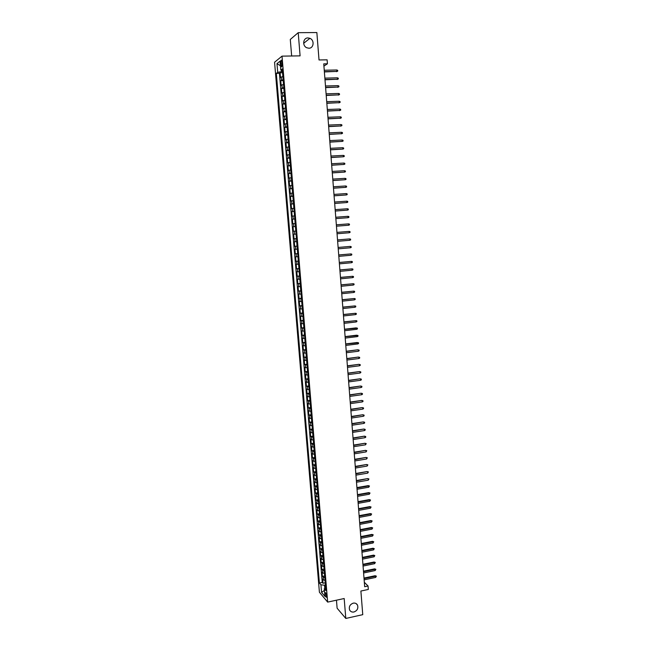 <?xml version="1.0" encoding="UTF-8"?>
<svg xmlns="http://www.w3.org/2000/svg" width="651" height="651" viewBox="0 0 651 651"><rect width="100%" height="100%" fill="white"/><g stroke="black" fill="none" stroke-linecap="round" stroke-linejoin="round"><path stroke-width="0.98" d="M353.233 603.152C355.177 602.826 356.61 603.485 357.521 605.121C358.465 608.384 357.269 610.679 353.941 611.997C351.971 612.331 350.531 611.655 349.62 609.987C348.716 606.724 349.921 604.445 353.233 603.152M307.996 37.929L309.9 38.328C314.726 40.159 313.823 48.418 308.818 48.223L306.759 47.759C302.048 45.806 303.065 37.717 307.996 37.929M326.615 595.828C326.281 593.557 325.834 592.516 325.288 592.703L325.166 594.119C325.5 596.381 325.939 597.423 326.493 597.244L326.615 595.828M336.461 600.189L337.12 608.213L345.803 618.45L362.753 614.658L360.89 591.043L368.311 589.448L368.043 585.998L364.324 582.271M274.567 62.227L319.413 592.239L327.656 602.102L282.021 56.141L274.567 62.227M282.021 56.141L300.095 55.864L298.215 32.68L290.289 39.459L291.656 55.994M298.215 32.68L316.858 32.55L319.023 59.965L327.111 59.827L327.42 63.798L323.75 63.863L364.674 586.714L368.043 585.998M282.86 76.509L280.491 77.518L280.093 72.806L282.55 72.757M283.128 79.658L280.752 80.651L283.209 80.594M280.752 80.651L281.142 85.354L283.519 84.386M284.178 92.247L281.802 93.174L281.411 88.487L283.86 88.414M284.837 100.091L282.461 100.978L282.062 96.299L284.511 96.226M285.496 107.92L283.112 108.766L282.721 104.095L285.162 104.014M286.147 115.732L283.763 116.537L283.372 111.874L285.813 111.793M286.798 123.527L284.422 124.292L284.031 119.646L286.464 119.548M287.449 131.315L285.065 132.039L284.682 127.393L287.115 127.295M288.1 139.078L285.716 139.762L285.325 135.131L287.758 135.017M288.751 146.825L286.367 147.468L285.976 142.846L288.409 142.732M289.394 154.564L287.01 155.166L286.627 150.552L289.052 150.43M290.045 162.278L287.661 162.848L287.27 158.242L289.695 158.112M290.688 169.984L288.303 170.505L287.913 165.915L290.338 165.777M291.331 177.674L288.946 178.154L288.556 173.573L290.973 173.426M291.974 185.348L289.581 185.787L289.199 181.214L291.615 181.068M292.616 192.997L290.224 193.404L289.841 188.839L292.25 188.684M293.251 200.646L290.867 201.004L290.476 196.447L292.885 196.285M293.894 208.271L291.502 208.597L291.119 204.048L293.528 203.877M294.529 215.88L292.136 216.165L291.754 211.624L294.154 211.453M295.163 223.472L292.771 223.724L292.389 219.192L294.789 219.013M295.798 231.056L293.406 231.268L293.023 226.743L295.424 226.556M296.433 238.624L294.04 238.795L293.658 234.279L296.05 234.083L294.415 234.214L294.162 231.195M294.04 238.795L296.433 238.6M296.685 241.643L294.293 241.798L294.667 246.306L297.059 246.102M297.32 249.187L294.919 249.309L295.302 253.8L297.686 253.589M297.946 256.714L295.554 256.795L295.928 261.279L298.313 261.067M298.573 264.225L296.181 264.273L296.555 268.749L298.931 268.529M299.2 271.727L296.807 271.736L297.181 276.203L299.558 275.975M299.826 279.214L297.434 279.181L297.808 283.641L300.176 283.405M300.453 286.684L298.052 286.611L298.427 291.062L300.803 290.826M301.079 294.138L298.679 294.024L299.053 298.467L301.421 298.223M301.698 301.576L299.297 301.429L299.672 305.864L302.04 305.612M302.324 308.997L299.924 308.818L300.29 313.245L302.658 312.985M302.943 316.41L300.542 316.191L300.908 320.609L303.268 320.341M303.561 323.807L301.161 323.547L301.527 327.958L303.887 327.689M304.18 331.188L301.779 330.895L302.145 335.298L304.497 335.021M304.798 338.553L302.389 338.227L302.764 342.613L305.116 342.336M305.409 345.901L303.008 345.543L303.374 349.921L305.726 349.636M306.027 353.241L303.618 352.842L303.984 357.212L306.336 356.919M306.637 360.564L304.229 360.125L304.595 364.495L306.938 364.194M307.248 367.872L304.839 367.4L305.205 371.754L307.549 371.452M307.858 375.163L305.449 374.659L305.815 379.004L308.159 378.695M308.468 382.446L306.06 381.901L306.426 386.238L308.761 385.921M309.079 389.713L306.67 389.135L307.036 393.464L309.363 393.139M309.681 396.964L307.272 396.345L307.638 400.674L309.966 400.341M310.291 404.198L307.882 403.547L308.24 407.868L310.568 407.526M310.893 411.424L308.484 410.74L308.843 415.045L311.17 414.703M311.495 418.634L309.087 417.909L309.445 422.206L311.772 421.864M312.098 425.827L309.689 425.07L310.047 429.359L312.366 429.009M312.7 433.005L310.291 432.215L310.649 436.495L312.96 436.137M313.302 440.174L310.885 439.352L311.243 443.624L313.562 443.258M313.896 447.327L311.487 446.472L311.845 450.736L314.156 450.362M314.498 454.463L312.081 453.576L312.439 457.832L314.75 457.458M315.092 461.592L312.675 460.664L313.033 464.912L315.336 464.529M315.686 468.704L313.269 467.743L313.627 471.983L315.93 471.593M316.28 475.8L313.863 474.807L314.221 479.038L316.524 478.648M316.874 482.879L314.457 481.854L314.815 486.077L317.11 485.679M317.468 489.951L315.051 488.893L315.401 493.108L317.696 492.701M318.054 497.006L315.637 495.916L315.995 500.123L318.282 499.716M318.648 504.053L316.231 502.922L316.581 507.121L318.868 506.714M319.234 511.084L316.817 509.92L317.167 514.111L319.454 513.696M319.82 518.098L317.403 516.902L317.753 521.085L320.04 520.662M320.406 525.097L317.989 523.876L318.339 528.051L320.618 527.619M320.992 532.087L318.575 530.825L318.925 534.992L321.203 534.561M321.578 539.061L319.153 537.767L319.503 541.933L321.781 541.486M322.164 546.026L319.739 544.7L320.089 548.85L322.359 548.402M322.741 552.976L320.316 551.617L320.666 555.759L322.937 555.311M323.319 559.909L320.902 558.517L321.244 562.651L323.514 562.195M323.905 566.826L321.48 565.41L321.822 569.535L324.092 569.072M324.483 573.734L322.058 572.286L322.4 576.404L324.662 575.94M280.671 63.163L280.817 64.929C281.012 66.581 281.33 67.208 281.769 66.801L281.948 62.154C281.753 60.494 281.435 59.876 281.004 60.274L280.671 63.163L282.029 63.139M325.638 587.552L324.304 588.724L325.891 590.563L282.225 68.884L280.784 69.983L282.347 70.381M324.304 588.724L324.947 596.357L321.561 592.345L320.927 584.785L319.397 583.011L276.325 73.384L277.717 72.326L276.984 63.635L280.044 61.178L280.784 69.983M280.093 72.806L279.425 73.311L322.245 582.417L322.977 583.263L325.24 582.791M325.052 580.635L322.636 579.146L322.977 583.263M324.825 577.876L322.4 576.404M324.247 570.976L321.822 569.535M323.669 564.059L321.244 562.651M323.091 557.134L320.666 555.759M322.505 550.193L320.089 548.85M321.928 543.243L319.503 541.933M321.342 536.278L318.925 534.992M320.756 529.296L318.339 528.051M320.178 522.297L317.753 521.085M319.584 515.291L317.167 514.111M318.998 508.268L316.581 507.121M318.412 501.237L315.995 500.123M317.818 494.19L315.401 493.108M317.232 487.127L314.815 486.077M316.638 480.047L314.221 479.038M316.044 472.96L313.627 471.983M315.45 465.856L313.033 464.912M314.856 458.743L312.439 457.832M314.254 451.615L311.845 450.736M313.66 444.47L311.243 443.624M313.058 437.309L310.649 436.495M312.464 430.14L310.047 429.359M311.862 422.947L309.445 422.206M311.259 415.753L308.843 415.045M310.649 408.535L308.24 407.868M310.047 401.309L307.638 400.674M309.445 394.067L307.036 393.464M308.834 386.808L306.426 386.238M308.224 379.533L305.815 379.004M307.614 372.25L305.205 371.754M307.003 364.951L304.595 364.495M306.393 357.635L303.984 357.212M305.783 350.311L303.374 349.921M305.164 342.963L302.764 342.613M304.546 335.607L302.145 335.298M303.936 328.234L301.527 327.958M303.317 320.845L300.908 320.609M302.691 313.448L300.29 313.245M302.072 306.035L299.672 305.864M301.454 298.597L299.053 298.467M300.827 291.152L298.427 291.062M300.201 283.698L297.808 283.641M299.582 276.219L297.181 276.203M298.955 268.733L296.555 268.749M298.321 261.222L295.928 261.279M297.694 253.703L295.302 253.8M297.059 246.168L294.667 246.306M293.658 234.279L294.415 234.214M293.023 226.743L295.416 226.507M292.389 219.192L294.781 218.923M291.754 211.624L294.146 211.315M291.119 204.048L293.511 203.698M290.476 196.447L292.869 196.057M289.841 188.839L292.226 188.408M289.199 181.214L291.591 180.742M288.556 173.573L290.948 173.06M287.913 165.915L290.297 165.362M287.27 158.242L289.654 157.648M286.627 150.552L289.011 149.925M285.976 142.846L288.36 142.178M285.325 135.131L287.709 134.423M284.682 127.393L287.058 126.644M284.031 119.646L286.407 118.856M283.372 111.874L285.756 111.044M282.721 104.095L285.097 103.224M282.062 96.299L284.446 95.388M281.411 88.487L283.787 87.527M281.362 70.129L281.484 71.651L277.717 72.326M282.453 71.626L281.484 71.651M345.803 618.45L344.184 598.521L327.656 602.102M323.929 66.109L327.42 63.798M325.427 585.054L324.54 585.241L324.792 588.292M279.425 73.311L276.325 73.384M322.245 582.417L319.397 583.011M320.927 584.785L324.54 585.241M280.426 65.751L276.984 63.635M321.561 592.345L324.442 590.392M324.385 71.936L336.909 71.398L324.361 71.667M336.803 69.983L337.666 70.341L337.723 71.122L336.909 71.398L336.803 69.983L324.255 70.251M337.723 71.122L336.469 71.675M324.995 79.796L337.511 79.235L324.979 79.544M337.405 77.827L338.268 78.177L338.325 78.958L337.511 79.235L337.405 77.827L324.865 78.128M338.325 78.958L337.063 79.503M325.614 87.641L338.113 87.063L325.598 87.405M338.007 85.655L338.862 85.997L338.927 86.778L338.113 87.063L338.007 85.655L325.484 85.989M338.927 86.778L337.666 87.315M326.224 95.469L338.707 94.867L326.208 95.249M338.601 93.467L339.464 93.801L339.521 94.582L338.707 94.867L338.601 93.467L326.094 93.834M339.521 94.582L338.268 95.111M326.835 103.289L339.309 102.663L326.818 103.078M339.204 101.263L340.058 101.589L340.115 102.37L339.309 102.663L339.204 101.263L326.712 101.67M340.115 102.37L338.862 102.891M327.445 111.085L339.903 110.442L327.429 110.89M339.798 109.042L340.652 109.368L340.709 110.141L339.903 110.442L339.798 109.042L327.323 109.482M340.709 110.141L339.456 110.654M328.055 118.864L340.497 118.197L328.039 118.685M340.392 116.806L341.246 117.123L341.303 117.896L340.497 118.197L340.392 116.806L327.933 117.278M341.303 117.896L340.05 118.401M328.665 126.636L341.091 125.944L328.649 126.465M340.986 124.553L341.84 124.862L341.897 125.635L341.091 125.944L340.986 124.553L328.543 125.065M341.897 125.635L340.644 126.139M329.268 134.391L341.685 133.675L329.26 134.228M341.58 132.283L342.434 132.592L342.491 133.365L341.685 133.675L341.58 132.283L329.146 132.828M342.491 133.365L341.238 133.854M329.878 142.121L342.271 141.389L329.862 141.975M342.166 139.998L343.02 140.299L343.077 141.072L342.271 141.389L342.166 139.998L329.756 140.583M330.48 149.844L342.865 149.087L330.472 149.706M342.76 147.704L343.606 147.997L343.671 148.77L342.865 149.087L342.76 147.704L330.358 148.314M331.082 157.55L343.451 156.769L331.074 157.428M343.346 155.386L344.2 155.679L344.257 156.443L343.451 156.769L343.346 155.386L330.968 156.037M331.685 165.24L344.045 164.434L331.676 165.126M343.94 163.059L344.786 163.344L344.843 164.109L344.045 164.434L343.94 163.059L331.571 163.743M332.287 172.914L344.631 172.092L332.279 172.816M344.525 170.708L345.372 170.993L345.429 171.758L344.631 172.092L344.525 170.708L332.173 171.433M332.889 180.571L345.217 179.725L332.881 180.482M345.111 178.35L345.95 178.626L346.015 179.391L345.217 179.725L345.111 178.35L332.775 179.106M333.483 188.212L345.795 187.35L333.475 188.139M345.689 185.974L346.535 186.243L346.592 187.008L345.795 187.35L345.689 185.974L333.369 186.764M334.077 195.837L346.381 194.95L334.077 195.78M346.275 193.583L347.121 193.843L347.178 194.608L346.381 194.95L346.275 193.583L333.971 194.405M334.679 203.454L346.959 202.542L334.671 203.405M346.861 201.175L347.699 201.436L347.756 202.192L346.959 202.542L346.861 201.175L334.565 202.038M335.273 211.046L347.544 210.118L335.265 211.014M347.439 208.759L348.277 209.012L348.334 209.768L347.544 210.118L347.439 208.759L335.159 209.646M348.016 216.319L348.855 216.563L348.912 217.32L348.122 217.678L335.867 218.606L347.667 217.735L348.122 217.678L348.016 216.319L335.753 217.247M348.594 223.871L349.432 224.107L349.489 224.864L348.7 225.23L336.453 226.19L348.7 225.23L348.594 223.871L336.347 224.823M349.278 232.757L350.067 232.391L350.01 231.634L349.172 231.406L349.278 232.757L337.047 233.75M348.724 231.439L336.941 232.391L348.724 231.439M349.856 240.276L350.645 239.902L350.588 239.153L349.75 238.917L349.856 240.276L337.641 241.301M349.294 238.941L337.535 239.926L349.294 238.941M350.425 247.771L351.214 247.396L351.158 246.648L350.328 246.428L350.425 247.771L338.227 248.837M349.872 246.436L338.121 247.453L349.872 246.436M351.003 255.257L351.792 254.875L351.735 254.134L350.897 253.914L351.003 255.257L338.821 256.356M338.715 254.997L350.897 253.914L338.707 254.964M351.573 262.727L352.362 262.345L352.305 261.596L351.475 261.385L351.573 262.727L339.407 263.858M339.301 262.508L351.475 261.385L339.293 262.459M352.15 270.189L352.932 269.799L352.875 269.05L352.045 268.847L352.15 270.189L339.993 271.345M339.887 269.994L352.045 268.847L339.879 269.937M352.72 277.627L353.501 277.236L353.444 276.488L352.614 276.293L352.72 277.627L340.579 278.815M340.473 277.472L352.614 276.293L340.465 277.399M353.29 285.057L354.071 284.658L354.014 283.917L353.184 283.722L353.29 285.057L341.157 286.277M341.051 284.935L353.184 283.722L341.051 284.853M353.851 292.47L354.632 292.063L354.575 291.322L353.753 291.135L353.851 292.47L341.742 293.723M341.637 292.38L353.753 291.135L341.629 292.283M354.421 299.867L355.202 299.46L355.145 298.719L354.323 298.532L354.421 299.867L342.32 301.153M342.223 299.818L354.323 298.532L342.214 299.704M354.99 307.248L355.763 306.841L355.706 306.1L354.885 305.921L354.99 307.248L342.906 308.566M342.8 307.231L354.885 305.921L342.792 307.109M355.552 314.612L356.333 314.205L356.276 313.465L355.446 313.294L355.552 314.612L343.484 315.963M343.378 314.636L355.446 313.294L343.37 314.498M356.113 321.968L356.894 321.553L356.838 320.821L356.016 320.65L356.113 321.968L344.062 323.352M343.956 322.025L356.016 320.65L343.948 321.879M344.534 329.398L357.399 328.153L356.577 327.99L356.675 329.308L344.639 330.724M356.121 327.884L344.525 329.243M357.399 328.153L357.456 328.885L356.675 329.308M345.111 336.754L357.96 335.477L357.139 335.314L357.236 336.632L345.217 338.081M356.683 335.2L345.095 336.591M357.96 335.477L358.017 336.209L357.236 336.632M345.689 344.102L358.514 342.784L357.7 342.629L357.798 343.948L345.787 345.421M357.236 342.507L345.673 343.923M358.514 342.784L358.571 343.516L357.798 343.948M346.259 351.434L357.798 349.79L359.075 350.075L358.262 349.929L358.359 351.239L346.365 352.752M357.798 349.79L346.242 351.239M359.075 350.075L359.132 350.808L358.359 351.239M346.828 358.75L358.359 357.065L359.629 357.358L358.815 357.212L358.921 358.522L346.934 360.06M358.359 357.065L346.812 358.546M359.629 357.358L359.686 358.083L358.921 358.522M347.406 366.049L358.913 364.332L360.19 364.625L359.376 364.487L359.474 365.789L347.504 367.359M358.913 364.332L347.39 365.829M360.19 364.625L360.247 365.349L359.474 365.789M347.976 373.332L359.466 371.575L360.744 371.876L359.93 371.737L360.027 373.047L348.073 374.642M359.466 371.575L347.959 373.113M360.744 371.876L360.8 372.6L360.027 373.047M348.545 380.607L360.027 378.809L361.297 379.11L360.483 378.98L360.581 380.282L348.643 381.917M360.027 378.809L348.521 380.371M361.297 379.11L361.354 379.834L360.581 380.282M349.107 387.866L360.581 386.027L361.85 386.336L361.036 386.214L361.142 387.508L349.213 389.168M360.581 386.027L349.091 387.614M361.85 386.336L361.907 387.052L361.142 387.508M349.677 395.108L361.134 393.228L362.404 393.546L361.59 393.424L361.687 394.726L349.782 396.41M361.134 393.228L349.66 394.848M362.404 393.546L362.461 394.262L361.687 394.726M350.246 402.342L361.679 400.422L362.949 400.739L362.143 400.625L362.241 401.919L350.344 403.644M361.679 400.422L350.222 402.066M362.949 400.739L363.006 401.455L362.241 401.919M350.808 409.56L362.233 407.591L363.502 407.917L362.697 407.811L362.794 409.105L350.913 410.854M362.233 407.591L350.783 409.276M363.502 407.917L363.559 408.633L362.794 409.105M351.369 416.762L362.778 414.752L364.047 415.086L363.242 414.98L363.339 416.274L351.475 418.056M362.778 414.752L351.353 416.461M364.047 415.086L364.104 415.802L363.339 416.274M351.939 423.947L363.331 421.905L364.601 422.239L363.795 422.141L363.893 423.427L352.036 425.241M363.331 421.905L351.914 423.638M364.601 422.239L364.65 422.955L363.893 423.427M352.5 431.117L363.876 429.042L365.146 429.375L364.34 429.286L364.438 430.571L352.598 432.41M363.876 429.042L352.468 430.807M365.146 429.375L365.203 430.091L364.438 430.571M353.054 438.278L364.422 436.162L365.691 436.504L364.885 436.414L364.983 437.7L353.159 439.571M364.422 436.162L353.029 437.952M365.691 436.504L365.748 437.212L364.983 437.7M353.615 445.422L364.967 443.266L366.236 443.616L365.431 443.534L365.528 444.812L353.713 446.708M364.967 443.266L353.591 445.089M366.236 443.616L365.528 444.812M354.177 452.559L365.512 450.362L366.773 450.712L365.976 450.638L366.074 451.908L354.274 453.845M365.512 450.362L354.144 452.209M366.773 450.712L366.074 451.908M354.73 459.679L366.057 457.441L367.319 457.799L366.521 457.726L366.619 458.996L354.828 460.957M366.057 457.441L354.705 459.313M367.319 457.799L366.619 458.996M355.291 466.783L366.594 464.505L367.864 464.871L367.058 464.798L367.156 466.067L355.389 468.061M366.594 464.505L355.259 466.409M367.864 464.871L367.156 466.067M355.845 473.871L367.14 471.552L368.401 471.926L367.603 471.861L367.701 473.131L355.942 475.149M367.14 471.552L355.812 473.489M368.401 471.926L367.701 473.131M356.398 480.951L367.677 478.591L368.938 478.965L368.14 478.908L368.238 480.178L356.496 482.22M367.677 478.591L356.366 480.56M368.938 478.965L368.238 480.178M356.951 488.014L368.686 485.947L368.214 485.622L369.475 485.996L368.686 485.947L368.783 487.208L357.049 489.283M368.214 485.622L356.919 487.607M369.475 485.996L368.783 487.208M357.505 495.061L369.223 492.962L368.751 492.628L370.012 493.01L369.223 492.962L369.32 494.223L357.602 496.331M368.751 492.628L357.472 494.646M370.012 493.01L369.32 494.223M358.05 502.1L369.76 499.976L369.288 499.626L370.549 500.017L369.76 499.976L369.858 501.229L358.148 503.361M369.288 499.626L358.017 501.677M370.549 500.017L369.858 501.229M358.603 509.123L370.297 506.966L369.825 506.616L371.086 507.007L370.297 506.966L370.386 508.228L358.701 510.384M369.825 506.616L358.571 508.683M371.086 507.007L370.386 508.228M359.149 516.129L370.826 513.948L370.362 513.582L371.623 513.981L370.826 513.948L370.924 515.201L359.246 517.39M370.362 513.582L359.116 515.682M371.623 513.981L370.924 515.201M359.694 523.127L371.363 520.914L370.899 520.54L372.152 520.946L371.363 520.914L371.461 522.167L359.8 524.38M370.899 520.54L359.661 522.672M372.152 520.946L371.461 522.167M360.247 530.109L371.892 527.871L371.428 527.489L372.681 527.896L371.892 527.871L371.99 529.117L360.345 531.362M371.428 527.489L360.206 529.645M372.681 527.896L371.99 529.117M360.792 537.075L372.429 534.813L371.957 534.422L373.218 534.829L372.429 534.813L372.527 536.058L360.89 538.328M371.957 534.422L360.752 536.603M373.218 534.829L372.527 536.058M361.338 544.033L372.958 541.738L372.494 541.339L373.747 541.754L372.958 541.738L373.056 542.983L361.435 545.286M372.494 541.339L361.297 543.544M373.747 541.754L373.056 542.983M361.875 550.974L373.487 548.655L373.023 548.24L374.276 548.663L373.487 548.655L373.584 549.892L361.972 552.219M373.023 548.24L361.842 550.477M374.276 548.663L373.584 549.892M362.42 557.907L374.016 555.555L373.552 555.132L374.805 555.563L374.016 555.555L374.113 556.792L362.517 559.152M373.552 555.132L362.379 557.394M374.805 555.563L374.113 556.792M362.957 564.816L374.545 562.44L374.073 562.016L375.326 562.44L374.545 562.44L374.642 563.676L363.055 566.061M374.073 562.016L362.924 564.303M375.326 562.44L374.642 563.676M363.502 571.724L375.074 569.316L374.602 568.876L375.855 569.316L375.074 569.316L375.163 570.553L363.6 572.961M374.602 568.876L363.461 571.196M375.855 569.316L375.163 570.553M364.039 578.609L375.594 576.176L375.131 575.728L376.376 576.168L375.594 576.176L375.692 577.413L364.137 579.846M375.131 575.728L363.999 578.072M376.376 576.168L375.692 577.413M281.484 80.122L281.224 76.981M323.441 580.065L323.205 577.315M322.863 573.181L322.627 570.431M322.286 566.289L322.05 563.53M321.7 559.38L321.472 556.613M321.122 552.455L320.886 549.688M320.536 545.522L320.308 542.747M319.958 538.572L319.722 535.789M319.372 531.615L319.136 528.824M318.787 524.641L318.551 521.842M318.201 517.651L317.965 514.851M317.615 510.644L317.379 507.845M317.029 503.63L316.793 500.822M316.435 496.607L316.199 493.792M315.841 489.56L315.605 486.745M315.255 482.505L315.019 479.681M314.661 475.433L314.425 472.602M314.067 468.354L313.823 465.514M313.473 461.258L313.229 458.41M312.871 454.146L312.635 451.298M312.277 447.017L312.032 444.169M311.674 439.881L311.438 437.024M311.072 432.728L310.836 429.863M310.47 425.567L310.234 422.694M309.868 418.381L309.632 415.509M309.266 411.188L309.03 408.307M308.664 403.978L308.419 401.089M308.053 396.76L307.817 393.863M307.451 389.518L307.207 386.621M306.841 382.267L306.597 379.37M306.23 375.009L305.986 372.095M305.62 367.725L305.376 364.812M305.01 360.434L304.766 357.513M304.391 353.127L304.147 350.197M303.781 345.803L303.537 342.874M303.163 338.463L302.918 335.525M302.552 331.115L302.3 328.169M301.934 323.75L301.682 320.797M301.307 316.37L301.063 313.416M300.689 308.973L300.445 306.011M300.07 301.568L299.818 298.597M299.444 294.138L299.2 291.168M298.825 286.7L298.573 283.722M298.199 279.246L297.946 276.26M297.572 271.784L297.32 268.79M296.946 264.298L296.693 261.303M296.311 256.803L296.059 253.792M295.684 249.284L295.432 246.273M295.049 241.757L294.797 238.746M293.78 226.654L293.528 223.627M293.145 219.086L292.893 216.051M292.511 211.494L292.258 208.458M291.876 203.893L291.615 200.85M291.233 196.276L290.981 193.225M290.59 188.635L290.338 185.584M289.947 180.986L289.695 177.926M289.304 173.321L289.052 170.253M288.662 165.647L288.401 162.571M288.019 157.949L287.758 154.865M287.368 150.235L287.107 147.15M286.725 142.512L286.464 139.412M286.074 134.765L285.813 131.665M285.423 127.01L285.162 123.902M284.772 119.231L284.511 116.122M284.113 111.443L283.852 108.326M283.462 103.639L283.201 100.514M282.803 95.819L282.542 92.686M282.143 87.983L281.883 84.842M282.127 64.905L280.817 64.929M357.521 605.121L356.113 603.575M309.9 38.328L303.651 43.316M281.468 60.266L281.004 60.274"/></g></svg>
